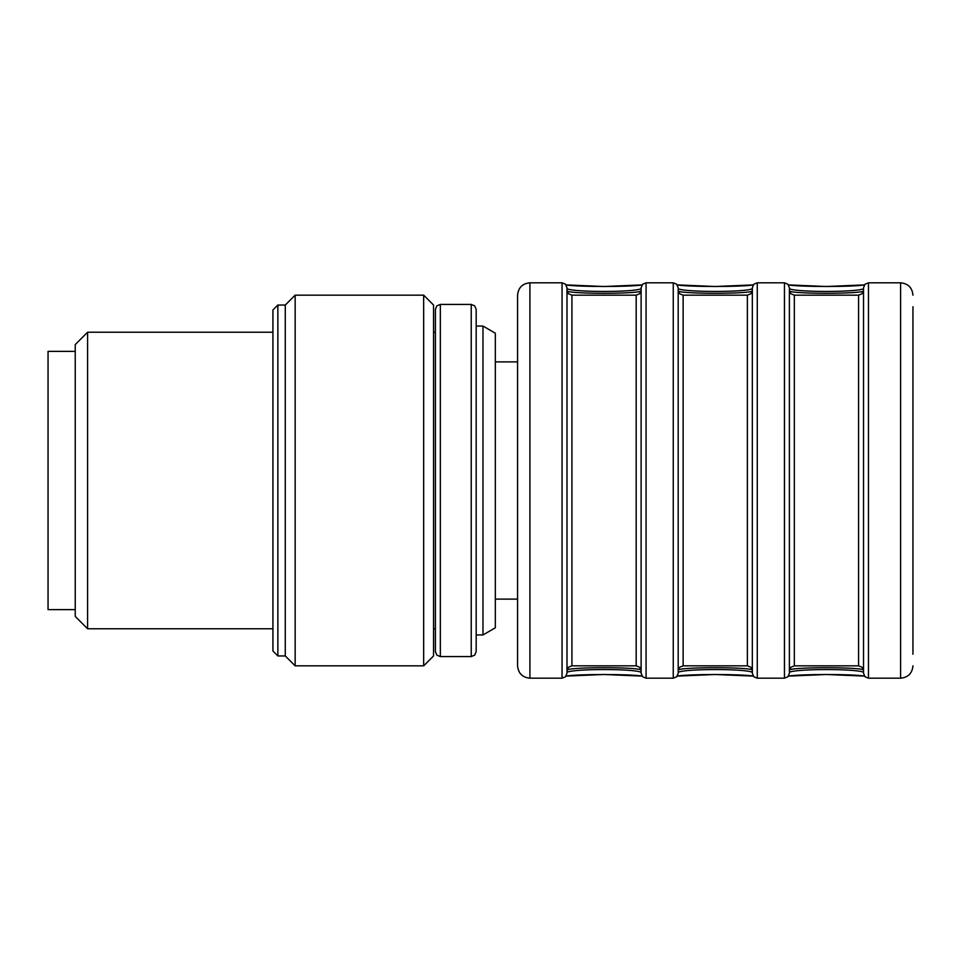 <?xml version="1.0" encoding="UTF-8"?>
<svg xmlns="http://www.w3.org/2000/svg" width="961" height="961" viewBox="0 0 961 961"><rect width="100%" height="100%" fill="white"/><g stroke="black" fill="none" stroke-linecap="round" stroke-linejoin="round"><path stroke-width="1.44" d="M435.405 651.63L436.883 655.15L440.342 656.567L440.342 304.433L436.883 305.85L435.405 309.37L435.405 651.63L435.405 332.23L433.543 332.23M75.234 351.378L48.05 351.378L48.05 609.622L75.234 609.622M476.175 480.5L476.175 651.63L474.698 655.15L471.238 656.567L471.238 304.433L474.698 305.85L476.175 309.37L476.175 480.5M423.669 295.159L423.669 665.841L433.543 655.955L433.543 305.045L423.669 295.159L295.159 295.159L295.159 665.841L285.285 655.955L285.285 305.045L277.861 305.045L277.861 655.955L272.924 651.005L272.924 309.995L277.861 305.045M75.234 616.409L75.234 344.591L87.583 332.23L87.583 628.77L75.234 616.409M641.119 669.781C633.972 667.018 574.149 667.018 566.99 669.781L566.99 672.268C574.137 668.652 633.972 668.64 641.119 672.268M752.331 669.781C745.183 667.018 685.349 667.018 678.19 669.781L678.19 672.268C685.337 668.652 745.171 668.64 752.331 672.268M863.531 669.781C856.383 667.018 796.549 667.018 789.389 669.781L789.389 672.268C796.537 668.652 856.371 668.64 863.531 672.268M863.531 288.732C856.383 292.348 796.549 292.36 789.389 288.732L789.389 291.219C796.537 293.982 856.371 293.982 863.531 291.219M789.389 670.382L789.389 290.618M752.331 288.732C745.183 292.348 685.349 292.36 678.19 288.732L678.19 291.219C685.337 293.982 745.171 293.982 752.331 291.219M678.19 670.382L678.19 290.618M641.119 288.732C633.972 292.348 574.149 292.36 566.99 288.732L566.99 291.219C574.137 293.982 633.972 293.982 641.119 291.219M566.99 670.382L566.99 290.618M912.95 306.751L912.95 654.249M863.531 672.844L863.531 288.156M789.389 288.732L789.389 672.268M752.331 672.844L752.331 288.156M678.19 288.732L678.19 672.268M641.119 672.844L641.119 288.156M566.99 288.732L566.99 672.268M517.571 665.444L517.571 295.556M495.323 361.889L517.571 361.889L517.571 599.111L495.323 599.111M482.975 326.055L482.975 634.945L495.323 627.809L495.323 333.191L482.975 326.055L476.175 326.055M482.975 634.945L476.175 634.945M794.339 665.841L858.581 665.841L858.581 295.159L794.339 295.159L794.339 665.841L790.867 667.258L789.389 670.778M683.139 665.841L747.382 665.841L747.382 295.159L683.139 295.159L683.139 665.841L679.667 667.258L678.19 670.778M571.927 665.841L636.182 665.841L636.182 295.159L571.927 295.159L571.927 665.841L568.468 667.258L566.99 670.778M912.95 665.841C912.217 673.337 908.097 677.457 900.589 678.19L900.589 282.81C908.097 283.543 912.217 287.663 912.95 295.159M900.589 282.81L868.468 282.81L868.468 678.19L865.008 676.772L863.531 673.253M789.389 673.253L787.912 676.772L784.452 678.19L784.452 282.81L787.912 284.228L789.389 287.747M784.452 282.81L757.268 282.81L757.268 678.19L753.796 676.772L752.331 673.253M678.19 673.253L676.712 676.772L673.253 678.19L673.253 282.81L676.712 284.228L678.19 287.747M673.253 282.81L646.068 282.81L646.068 678.19L642.597 676.772L641.119 673.253M566.99 673.253L565.512 676.772L562.053 678.19L562.053 282.81L565.512 284.228L566.99 287.747M641.984 676.027C628.71 674.009 579.411 674.009 566.137 676.027M753.184 676.027C739.91 674.009 690.611 674.009 677.337 676.027M864.383 676.027C851.11 674.009 801.81 674.009 788.537 676.027M788.537 284.973C801.81 286.991 851.11 286.991 864.383 284.973M677.337 284.973C690.611 286.991 739.91 286.991 753.184 284.973M566.137 284.973C579.411 286.991 628.71 286.991 641.984 284.973M562.053 282.81L529.919 282.81L529.919 678.19C522.424 677.457 518.303 673.337 517.571 665.841M435.405 628.77L433.543 628.77M440.342 656.567L471.238 656.567M440.342 304.433L471.238 304.433M272.924 332.23L87.583 332.23M272.924 628.77L87.583 628.77M285.285 655.955L277.861 655.955M285.285 305.045L295.159 295.159M423.669 665.841L295.159 665.841M858.581 665.841L862.053 667.258L863.531 670.778M858.581 295.159L862.053 293.742L863.531 290.222M794.339 295.159L790.867 293.742L789.389 290.222M747.382 665.841L750.853 667.258L752.331 670.778M747.382 295.159L750.853 293.742L752.331 290.222M683.139 295.159L679.667 293.742L678.19 290.222M636.182 665.841L639.654 667.258L641.119 670.778M636.182 295.159L639.654 293.742L641.119 290.222M571.927 295.159L568.468 293.742L566.99 290.222M868.468 282.81L865.008 284.228L863.531 287.747M757.268 282.81L753.796 284.228L752.331 287.747M646.068 282.81L642.597 284.228L641.119 287.747M642.032 676.1L603.844 674.49L566.089 676.1M753.232 676.1L715.044 674.49L677.289 676.1M864.432 676.1L826.244 674.49L788.488 676.1M900.589 678.19L868.468 678.19M864.432 284.9L826.244 286.51L788.488 284.9M784.452 678.19L757.268 678.19M753.232 284.9L715.044 286.51L677.289 284.9M673.253 678.19L646.068 678.19M642.032 284.9L603.844 286.51L566.089 284.9M562.053 678.19L529.919 678.19M529.919 282.81C522.424 283.543 518.303 287.663 517.571 295.159"/></g></svg>
